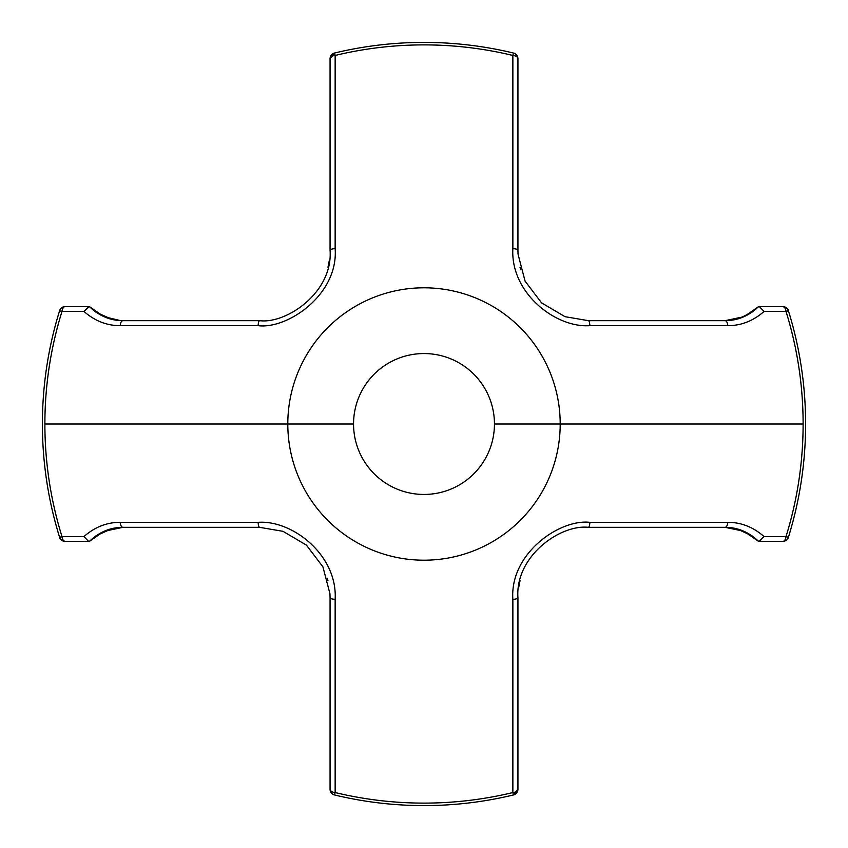 <?xml version="1.0" encoding="UTF-8"?>
<svg xmlns="http://www.w3.org/2000/svg" width="848" height="848" viewBox="0 0 848 848"><rect width="100%" height="100%" fill="white"/><g stroke="black" fill="none" stroke-linecap="round" stroke-linejoin="round"><path stroke-width="1.27" d="M512.839 792.562A379.12 379.12 0 0 1 335.151 792.551A379.12 379.12 0 0 0 512.839 792.562M334.557 794.968A5.872 5.872 0 0 1 330.063 789.265A5.872 3.318 0 0 0 335.14 792.551L334.557 794.968L335.14 792.551A5.872 3.318 180 0 1 330.063 789.265L330.063 597.787A5.872 1.579 -0 0 0 335.14 599.345C337.663 554.921 292.125 519.845 258.142 522.336A5.872 1.495 90 0 0 259.615 527.329L282.978 531.314L306.435 545.137L322.929 566.867L329.957 593.78L330.063 597.776A5.872 1.579 -0 0 0 335.14 599.345L335.14 792.551L335.14 599.345C337.663 554.921 292.125 519.845 258.142 522.336L120.193 522.336C106.89 522.315 94.806 527.053 83.952 536.551L61.978 536.551A379.12 379.12 0 0 1 44.88 424L287.801 424A136.199 136.199 0 0 0 424 560.199A136.199 136.199 0 0 0 560.199 424L803.12 424A379.12 379.12 0 0 1 786.022 536.551L764.048 536.551C753.194 527.053 741.11 522.315 727.807 522.336L589.858 522.336C559.447 518.902 509.627 553.723 512.86 599.345L512.86 792.562L512.86 599.345A5.872 1.579 0 0 0 517.937 597.776L517.937 789.287A5.872 3.318 180 0 1 512.86 792.551A5.872 3.318 -0 0 0 517.937 789.265A5.872 5.872 0 0 1 513.432 794.968A381.6 381.6 0 0 1 334.568 794.968A381.6 381.6 0 0 0 513.432 794.968M517.937 597.776C514.99 556.034 560.549 524.191 588.385 527.329A5.872 1.495 -90 0 0 589.858 522.336L727.807 522.336A5.872 2.745 90 0 1 725.093 527.329L743.823 531.219L758.631 541.416L764.048 536.551L786.022 536.551L788.396 537.293L786.022 536.551A379.12 379.12 0 0 0 786.022 311.449L788.396 310.707A381.6 381.6 0 0 1 788.396 537.282A5.872 5.872 0 0 1 782.789 541.416L759.352 541.416L764.048 536.551C753.194 527.053 741.11 522.315 727.807 522.336A5.872 2.745 90 0 1 725.093 527.329L588.385 527.329A5.872 1.495 -90 0 0 589.858 522.336C559.447 518.902 509.627 553.723 512.86 599.345A5.872 1.579 0 0 0 517.937 597.776L517.937 789.287A5.872 5.872 0 0 1 513.443 794.968L512.86 792.551L513.443 794.968L515.234 794.205M759.352 541.416L782.789 541.416A5.872 3.286 -90 0 0 786.022 536.551A5.872 3.286 90 0 1 782.789 541.416A5.872 5.872 0 0 0 788.396 537.293A381.6 381.6 0 0 0 788.396 310.718A5.872 5.872 0 0 0 782.789 306.584L758.631 306.584L744.109 316.654L725.093 320.671A5.872 2.745 90 0 1 727.807 325.664C741.11 325.685 753.194 320.947 764.048 311.449L759.352 306.584L782.789 306.584A5.872 3.286 90 0 1 786.022 311.449L764.048 311.449L759.352 306.584M513.443 53.032A5.872 5.872 0 0 1 517.937 58.735A5.872 3.318 180 0 0 512.86 55.449L513.443 53.032L512.86 55.449A5.872 3.318 0 0 1 517.937 58.735L517.937 250.213A5.872 1.579 180 0 0 512.86 248.655C510.337 293.079 555.875 328.155 589.858 325.664A5.872 1.495 -90 0 0 588.385 320.671L725.093 320.671L588.385 320.671L565.022 316.686L541.565 302.863L525.071 281.133L518.043 254.22L517.937 250.224A5.872 1.579 180 0 0 512.86 248.655L512.86 55.449L512.86 248.655C510.337 293.079 555.875 328.155 589.858 325.664L727.807 325.664C741.11 325.685 753.194 320.947 764.048 311.449L786.022 311.449A5.872 3.286 -90 0 0 782.789 306.584A5.872 5.872 0 0 1 788.396 310.707L786.022 311.449A379.12 379.12 0 0 1 803.12 424L560.199 424A136.199 136.199 0 0 0 424 287.801A136.199 136.199 0 0 0 287.801 424L44.88 424A379.12 379.12 0 0 1 61.978 311.449L59.604 310.707A381.6 381.6 0 0 0 59.604 537.282A5.872 5.872 0 0 0 65.211 541.416L89.369 541.416L103.891 531.346L122.907 527.329A5.872 2.745 -90 0 1 120.193 522.336L258.142 522.336A5.872 1.495 90 0 0 259.615 527.329L122.907 527.329A5.872 2.745 -90 0 1 120.193 522.336C106.89 522.315 94.806 527.053 83.952 536.551L88.648 541.416L65.211 541.416A5.872 3.286 -90 0 1 61.978 536.551L59.604 537.293A5.872 5.872 0 0 0 65.211 541.416L65.211 541.416A5.872 3.286 90 0 1 61.978 536.551L83.952 536.551L88.648 541.416M513.432 53.032A381.6 381.6 0 0 0 334.568 53.032A381.6 381.6 0 0 1 513.432 53.032A5.872 5.872 0 0 1 517.937 58.735L517.937 249.916M88.648 306.584L65.211 306.584A5.872 5.872 0 0 0 59.604 310.718A381.6 381.6 0 0 0 59.604 537.293L61.978 536.551A379.12 379.12 0 0 1 61.978 311.449L59.604 310.707A5.872 5.872 0 0 1 65.211 306.584A5.872 3.286 90 0 0 61.978 311.449L83.952 311.449C94.806 320.947 106.89 325.685 120.193 325.664L258.142 325.664C287.112 329.459 338.543 294.892 335.14 248.655L335.14 55.449A379.12 379.12 0 0 1 512.849 55.449A379.12 379.12 0 0 0 335.14 55.449L335.14 248.655A5.872 1.579 180 0 0 330.063 250.224C333.179 292.528 286.136 324.137 259.615 320.671L120.48 320.608L103.88 316.643L89.369 306.584L83.952 311.449L61.978 311.449A5.872 3.286 -90 0 1 65.211 306.584L88.648 306.584L83.952 311.449C94.806 320.947 106.89 325.685 120.193 325.664A5.872 2.745 -90 0 1 122.907 320.671L259.605 320.671A5.872 1.495 90 0 0 258.142 325.664L120.193 325.664A5.872 2.745 -90 0 1 122.907 320.671L120.257 320.597M560.199 424A136.199 136.199 0 0 0 424 287.801A136.199 136.199 0 0 0 287.801 424A136.199 136.199 0 0 0 424 560.199A136.199 136.199 0 0 0 560.199 424L494.448 424A70.448 70.448 0 0 1 424 494.448A70.448 70.448 0 0 1 353.552 424L287.801 424L353.552 424A70.448 70.448 0 0 1 424 353.552A70.448 70.448 0 0 1 494.448 424L560.199 424M494.448 424A70.448 70.448 0 0 0 424 353.552A70.448 70.448 0 0 0 353.552 424A70.448 70.448 0 0 0 424 494.448A70.448 70.448 0 0 0 494.448 424M738.862 318.604L752.028 312.191L743.908 316.739M588.385 320.671A5.872 1.495 -90 0 1 589.858 325.664L727.807 325.664A5.872 2.745 90 0 0 725.093 320.671C737.654 320.661 748.826 315.965 758.631 306.584M742.233 317.438L736.954 319.155M327.328 578.336L327.964 580.7M259.615 527.329L122.907 527.329C110.346 527.339 99.174 532.035 89.369 541.416L90.036 540.738M112.01 319.389L95.845 312.096L112.021 319.399M90.111 307.326L89.369 306.584C99.174 315.965 110.346 320.661 122.907 320.671M259.615 320.671A5.872 1.495 90 0 0 258.142 325.664C287.112 329.459 338.543 294.892 335.14 248.655A5.872 1.579 180 0 0 330.063 250.224L330.063 58.724A5.872 3.318 -0 0 1 335.14 55.449A5.872 3.318 180 0 0 330.063 58.735A5.872 5.872 0 0 1 334.568 53.032M520.672 269.664L520.036 267.3M332.766 53.795L334.557 53.032L335.14 55.449L334.557 53.032A5.872 5.872 0 0 0 330.063 58.735L330.063 250.224M329.342 260.294L327.964 267.3M112.116 528.58L95.813 535.925L112.116 528.58M334.568 794.968A5.872 5.872 0 0 1 330.063 789.265L330.063 598.084M757.953 540.738L758.631 541.416C748.826 532.035 737.643 527.339 725.093 527.329L588.385 527.329M752.134 535.894L736.764 528.802L752.134 535.894M518.658 587.706L520.036 580.7M725.093 320.671L727.732 320.597M782.789 306.584C787.018 308.153 788.884 309.531 788.396 310.707L787.569 309.054M330.063 597.776L329.978 594.225M122.907 527.329L120.268 527.403M517.937 250.224L518.022 253.775M334.557 53.032L330.063 58.735M65.211 541.416C60.982 539.847 59.116 538.469 59.604 537.293L60.431 538.946M725.093 527.329L727.107 527.371M784.612 541.13L786.266 540.271M513.443 794.968L517.937 789.265"/></g></svg>
